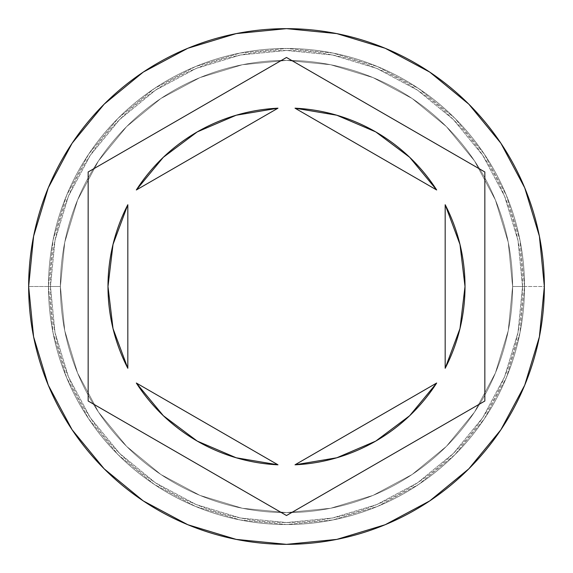 <?xml version="1.0" encoding="UTF-8"?>
<svg xmlns="http://www.w3.org/2000/svg" width="573" height="573" viewBox="0 0 573 573"><rect width="100%" height="100%" fill="white"/><g stroke="black" fill="none" stroke-linecap="round" stroke-linejoin="round"><path stroke-width="0.43" stroke-dasharray="2.87 2.15" d="M512.613 286.5A226.113 226.113 0 0 0 286.5 60.387A226.113 226.113 0 0 0 60.387 286.5A226.113 226.113 0 0 1 286.5 60.387A226.113 226.113 0 0 1 512.613 286.5L508.272 330.614L495.401 373.03L474.508 412.123L446.388 446.388L412.123 474.508L373.03 495.401L330.614 508.272L286.5 512.613L242.386 508.272L199.97 495.401L160.877 474.508L126.612 446.388L98.492 412.123L77.599 373.03L64.728 330.614L60.387 286.5L64.728 242.386L77.599 199.97L98.492 160.877L126.612 126.612L160.877 98.492L199.97 77.599L242.386 64.728L286.5 60.387L330.614 64.728L373.03 77.599L412.123 98.492L446.388 126.612L474.508 160.877L495.401 199.97L508.272 242.386L512.613 286.5L508.272 242.386L495.401 199.97L474.508 160.877L446.388 126.612L412.123 98.492L373.03 77.599L330.614 64.728L286.5 60.387L242.386 64.728L199.97 77.599L160.877 98.492L126.612 126.612L98.492 160.877L77.599 199.97L64.728 242.386L60.387 286.5L64.728 330.614L77.599 373.03L98.492 412.123L126.612 446.388L160.877 474.508L199.97 495.401L242.386 508.272L286.5 512.613L330.614 508.272L373.03 495.401L412.123 474.508L446.388 446.388L474.508 412.123L495.401 373.03L508.272 330.614L512.613 286.5A226.113 226.113 0 0 1 286.5 512.613A226.113 226.113 0 0 1 60.387 286.5A226.113 226.113 0 0 0 286.5 512.613A226.113 226.113 0 0 0 512.613 286.5A226.113 226.113 0 0 0 286.5 60.387A226.113 226.113 0 0 0 60.387 286.5A226.113 226.113 0 0 1 286.5 60.387A226.113 226.113 0 0 1 512.613 286.5L508.272 330.614L495.401 373.03L474.508 412.123L446.388 446.388L412.123 474.508L373.03 495.401L330.614 508.272L286.5 512.613L242.386 508.272L199.97 495.401L160.877 474.508L126.612 446.388L98.492 412.123L77.599 373.03L64.728 330.614L60.387 286.5L64.728 242.386L77.599 199.97L98.492 160.877L126.612 126.612L160.877 98.492L199.97 77.599L242.386 64.728L286.5 60.387L330.614 64.728L373.03 77.599L412.123 98.492L446.388 126.612L474.508 160.877L495.401 199.97L508.272 242.386L512.613 286.5L508.272 242.386L495.401 199.97L474.508 160.877L446.388 126.612L412.123 98.492L373.03 77.599L330.614 64.728L286.5 60.387L242.386 64.728L199.97 77.599L160.877 98.492L126.612 126.612L98.492 160.877L77.599 199.97L64.728 242.386L60.387 286.5L64.728 330.614L77.599 373.03L98.492 412.123L126.612 446.388L160.877 474.508L199.97 495.401L242.386 508.272L286.5 512.613L330.614 508.272L373.03 495.401L412.123 474.508L446.388 446.388L474.508 412.123L495.401 373.03L508.272 330.614L512.613 286.5A226.113 226.113 0 0 1 286.5 512.613A226.113 226.113 0 0 1 60.387 286.5A226.113 226.113 0 0 0 286.5 512.613A226.113 226.113 0 0 0 512.613 286.5A226.113 226.113 0 0 1 286.5 512.613A226.113 226.113 0 0 1 60.387 286.5A226.113 226.113 0 0 1 286.5 60.387A226.113 226.113 0 0 1 512.613 286.5A226.113 226.113 0 0 0 286.5 60.387A226.113 226.113 0 0 0 60.387 286.5L48.483 286.5A238.017 238.017 0 0 1 286.5 48.483A238.017 238.017 0 0 1 524.517 286.5A238.017 238.017 0 0 0 286.5 48.483A238.017 238.017 0 0 0 48.483 286.5A238.017 238.017 0 0 1 286.5 48.483A238.017 238.017 0 0 1 524.517 286.5A238.017 238.017 0 0 0 286.5 48.483A238.017 238.017 0 0 0 48.483 286.5A238.017 238.017 0 0 0 286.5 524.517A238.017 238.017 0 0 0 524.517 286.5A238.017 238.017 0 0 1 286.5 524.517A238.017 238.017 0 0 1 48.483 286.5A238.017 238.017 0 0 0 286.5 524.517A238.017 238.017 0 0 0 524.517 286.5A238.017 238.017 0 0 1 286.5 524.517A238.017 238.017 0 0 1 48.483 286.5A238.017 238.017 0 0 1 286.5 48.483A238.017 238.017 0 0 1 524.517 286.5A238.017 238.017 0 0 0 286.5 48.483A238.017 238.017 0 0 0 48.483 286.5A238.017 238.017 0 0 1 286.5 48.483A238.017 238.017 0 0 1 524.517 286.5A238.017 238.017 0 0 0 286.5 48.483A238.017 238.017 0 0 0 48.483 286.5A238.017 238.017 0 0 0 286.5 524.517A238.017 238.017 0 0 0 524.517 286.5A238.017 238.017 0 0 1 286.5 524.517A238.017 238.017 0 0 1 48.483 286.5A238.017 238.017 0 0 0 286.5 524.517A238.017 238.017 0 0 0 524.517 286.5A238.017 238.017 0 0 1 286.5 524.517A238.017 238.017 0 0 1 48.483 286.5A238.017 238.017 0 0 1 286.5 48.483A238.017 238.017 0 0 1 524.517 286.5L512.613 286.5L524.517 286.5A238.017 238.017 0 0 0 286.5 48.483A238.017 238.017 0 0 0 48.483 286.5L60.387 286.5A226.113 226.113 0 0 1 286.5 60.387A226.113 226.113 0 0 1 512.613 286.5L524.517 286.5A238.017 238.017 0 0 0 286.5 48.483A238.017 238.017 0 0 0 48.483 286.5L60.387 286.5A226.113 226.113 0 0 1 286.5 60.387A226.113 226.113 0 0 1 512.613 286.5A226.113 226.113 0 0 0 286.5 60.387A226.113 226.113 0 0 0 60.387 286.5A226.113 226.113 0 0 1 286.5 60.387A226.113 226.113 0 0 1 512.613 286.5A226.113 226.113 0 0 0 286.5 60.387A226.113 226.113 0 0 0 60.387 286.5A226.113 226.113 0 0 1 286.5 60.387A226.113 226.113 0 0 1 512.613 286.5A226.113 226.113 0 0 0 286.5 60.387A226.113 226.113 0 0 0 60.387 286.5A226.113 226.113 0 0 0 286.5 512.613A226.113 226.113 0 0 0 512.613 286.5L508.272 330.614L495.401 373.03L474.508 412.123L446.388 446.388L412.123 474.508L373.03 495.401L330.614 508.272L286.5 512.613L242.386 508.272L199.97 495.401L160.877 474.508L126.612 446.388L98.492 412.123L77.599 373.03L64.728 330.614L60.387 286.5L64.728 242.386L77.599 199.97L98.492 160.877L126.612 126.612L160.877 98.492L199.97 77.599L242.386 64.728L286.5 60.387L330.614 64.728L373.03 77.599L412.123 98.492L446.388 126.612L474.508 160.877L495.401 199.97L508.272 242.386L512.613 286.5L508.272 330.614L495.401 373.03L474.508 412.123L446.388 446.388L412.123 474.508L373.03 495.401L330.614 508.272L286.5 512.613L242.386 508.272L199.97 495.401L160.877 474.508L126.612 446.388L98.492 412.123L77.599 373.03L64.728 330.614L60.387 286.5L64.728 242.386L77.599 199.97L98.492 160.877L126.612 126.612L160.877 98.492L199.97 77.599L242.386 64.728L286.5 60.387L330.614 64.728L373.03 77.599L412.123 98.492L446.388 126.612L474.508 160.877L495.401 199.97L508.272 242.386L512.613 286.5A226.113 226.113 0 0 1 286.5 512.613A226.113 226.113 0 0 1 60.387 286.5A226.113 226.113 0 0 0 286.5 512.613A226.113 226.113 0 0 0 512.613 286.5L508.272 330.614L495.401 373.03L474.508 412.123L446.388 446.388L412.123 474.508L373.03 495.401L330.614 508.272L286.5 512.613L242.386 508.272L199.97 495.401L160.877 474.508L126.612 446.388L98.492 412.123L77.599 373.03L64.728 330.614L60.387 286.5L64.728 242.386L77.599 199.97L98.492 160.877L126.612 126.612L160.877 98.492L199.97 77.599L242.386 64.728L286.5 60.387L330.614 64.728L373.03 77.599L412.123 98.492L446.388 126.612L474.508 160.877L495.401 199.97L508.272 242.386L512.613 286.5A226.113 226.113 0 0 1 286.5 512.613A226.113 226.113 0 0 1 60.387 286.5A226.113 226.113 0 0 0 286.5 512.613A226.113 226.113 0 0 0 512.613 286.5A226.113 226.113 0 0 1 286.5 512.613A226.113 226.113 0 0 1 60.387 286.5L28.65 286.5A257.85 257.85 0 0 1 286.5 28.65A257.85 257.85 0 0 1 544.35 286.5L524.517 286.5A238.017 238.017 0 0 0 286.5 48.483A238.017 238.017 0 0 0 48.483 286.5A238.017 238.017 0 0 1 286.5 48.483A238.017 238.017 0 0 1 524.517 286.5A238.017 238.017 0 0 0 286.5 48.483A238.017 238.017 0 0 0 48.483 286.5A238.017 238.017 0 0 1 286.5 48.483A238.017 238.017 0 0 1 524.517 286.5A238.017 238.017 0 0 0 286.5 48.483A238.017 238.017 0 0 0 48.483 286.5A238.017 238.017 0 0 1 286.5 48.483A238.017 238.017 0 0 1 524.517 286.5A238.017 238.017 0 0 0 286.5 48.483A238.017 238.017 0 0 0 48.483 286.5A238.017 238.017 0 0 1 286.5 48.483A238.017 238.017 0 0 1 524.517 286.5A238.017 238.017 0 0 0 286.5 48.483A238.017 238.017 0 0 0 48.483 286.5A238.017 238.017 0 0 0 286.5 524.517A238.017 238.017 0 0 0 524.517 286.5A238.017 238.017 0 0 1 286.5 524.517A238.017 238.017 0 0 1 48.483 286.5L53.06 332.934L66.604 377.586L88.6 418.734L118.196 454.804L154.266 484.4L195.414 506.396L240.066 519.94L286.5 524.517L332.934 519.94L377.586 506.396L418.734 484.4L454.804 454.804L484.4 418.734L506.396 377.586L519.94 332.934L524.517 286.5L519.94 240.066L506.396 195.414L484.4 154.266L454.804 118.196L418.734 88.6L377.586 66.604L332.934 53.06L286.5 48.483L240.066 53.06L195.414 66.604L154.266 88.6L118.196 118.196L88.6 154.266L66.604 195.414L53.06 240.066L48.483 286.5L53.06 240.066L66.604 195.414L88.6 154.266L118.196 118.196L154.266 88.6L195.414 66.604L240.066 53.06L286.5 48.483L332.934 53.06L377.586 66.604L418.734 88.6L454.804 118.196L484.4 154.266L506.396 195.414L519.94 240.066L524.517 286.5L519.94 332.934L506.396 377.586L484.4 418.734L454.804 454.804L418.734 484.4L377.586 506.396L332.934 519.94L286.5 524.517L240.066 519.94L195.414 506.396L154.266 484.4L118.196 454.804L88.6 418.734L66.604 377.586L53.06 332.934L48.483 286.5A238.017 238.017 0 0 0 286.5 524.517A238.017 238.017 0 0 0 524.517 286.5A238.017 238.017 0 0 1 286.5 524.517A238.017 238.017 0 0 1 48.483 286.5L53.06 332.934L66.604 377.586L88.6 418.734L118.196 454.804L154.266 484.4L195.414 506.396L240.066 519.94L286.5 524.517L332.934 519.94L377.586 506.396L418.734 484.4L454.804 454.804L484.4 418.734L506.396 377.586L519.94 332.934L524.517 286.5L519.94 240.066L506.396 195.414L484.4 154.266L454.804 118.196L418.734 88.6L377.586 66.604L332.934 53.06L286.5 48.483L240.066 53.06L195.414 66.604L154.266 88.6L118.196 118.196L88.6 154.266L66.604 195.414L53.06 240.066L48.483 286.5A238.017 238.017 0 0 0 286.5 524.517A238.017 238.017 0 0 0 524.517 286.5A238.017 238.017 0 0 1 286.5 524.517A238.017 238.017 0 0 1 48.483 286.5L53.06 332.934L66.604 377.586L88.6 418.734L118.196 454.804L154.266 484.4L195.414 506.396L240.066 519.94L286.5 524.517L332.934 519.94L377.586 506.396L418.734 484.4L454.804 454.804L484.4 418.734L506.396 377.586L519.94 332.934L524.517 286.5L519.94 240.066L506.396 195.414L484.4 154.266L454.804 118.196L418.734 88.6L377.586 66.604L332.934 53.06L286.5 48.483L240.066 53.06L195.414 66.604L154.266 88.6L118.196 118.196L88.6 154.266L66.604 195.414L53.06 240.066L48.483 286.5A238.017 238.017 0 0 0 286.5 524.517A238.017 238.017 0 0 0 524.517 286.5A238.017 238.017 0 0 1 286.5 524.517A238.017 238.017 0 0 1 48.483 286.5A238.017 238.017 0 0 0 286.5 524.517A238.017 238.017 0 0 0 524.517 286.5L544.35 286.5A257.85 257.85 0 0 0 286.5 28.65A257.85 257.85 0 0 0 28.65 286.5A257.85 257.85 0 0 0 286.5 544.35A257.85 257.85 0 0 0 544.35 286.5A257.85 257.85 0 0 1 286.5 544.35A257.85 257.85 0 0 1 28.65 286.5L48.483 286.5A238.017 238.017 0 0 0 286.5 524.517A238.017 238.017 0 0 0 524.517 286.5L512.613 286.5A226.113 226.113 0 0 1 286.5 512.613A226.113 226.113 0 0 1 60.387 286.5L48.483 286.5A238.017 238.017 0 0 0 286.5 524.517A238.017 238.017 0 0 0 524.517 286.5L512.613 286.5L524.517 286.5A238.017 238.017 0 0 1 286.5 524.517A238.017 238.017 0 0 1 48.483 286.5L60.387 286.5A226.113 226.113 0 0 0 286.5 512.613A226.113 226.113 0 0 0 512.613 286.5M522.533 286.5A236.033 236.033 0 0 0 286.5 50.467A236.033 236.033 0 0 0 50.467 286.5A236.033 236.033 0 0 0 286.5 522.533A236.033 236.033 0 0 0 522.533 286.5A236.033 236.033 0 0 1 286.5 522.533A236.033 236.033 0 0 1 50.467 286.5A236.033 236.033 0 0 1 286.5 50.467A236.033 236.033 0 0 1 522.533 286.5L517.999 332.548L504.562 376.826L482.753 417.631L453.401 453.401L417.631 482.753L376.826 504.562L332.548 517.999L286.5 522.533L240.452 517.999L196.174 504.562L155.369 482.753L119.599 453.401L90.248 417.631L68.438 376.826L55.001 332.548L50.467 286.5L55.001 240.452L68.438 196.174L90.248 155.369L119.599 119.599L155.369 90.248L196.174 68.438L240.452 55.001L286.5 50.467L332.548 55.001L376.826 68.438L417.631 90.248L453.401 119.599L482.753 155.369L504.562 196.174L517.999 240.452L522.533 286.5L517.999 240.452L504.562 196.174L482.753 155.369L453.401 119.599L417.631 90.248L376.826 68.438L332.548 55.001L286.5 50.467L240.452 55.001L196.174 68.438L155.369 90.248L119.599 119.599L90.248 155.369L68.438 196.174L55.001 240.452L50.467 286.5L55.001 332.548L68.438 376.826L90.248 417.631L119.599 453.401L155.369 482.753L196.174 504.562L240.452 517.999L286.5 522.533L332.548 517.999L376.826 504.562L417.631 482.753L453.401 453.401L482.753 417.631L504.562 376.826L517.999 332.548L522.533 286.5M107.989 286.5A178.511 178.511 0 0 0 127.822 368.281L113.017 328.573L107.989 286.5L113.017 244.427L127.822 204.719A178.511 178.511 0 0 0 107.989 286.5M436.662 189.971L295.016 108.19L436.662 189.971A178.511 178.511 0 0 0 295.016 108.19L336.802 115.223L375.759 131.905M445.178 368.281A178.511 178.511 0 0 0 445.178 204.719L459.983 244.427L465.011 286.5L459.983 328.573L445.178 368.281L445.178 204.719L445.178 368.281M375.759 441.095L336.802 457.777L295.016 464.81A178.511 178.511 0 0 0 436.662 383.029L295.016 464.81L436.662 383.029M136.338 383.029L277.984 464.81L136.338 383.029A178.511 178.511 0 0 0 277.984 464.81L236.198 457.777L197.241 441.095M484.844 171.986L286.5 57.472L88.156 171.986L88.156 401.014L286.5 515.528L484.844 401.014L484.844 171.986L286.5 57.472L88.156 171.986L88.156 401.014L286.5 515.528L484.844 401.014L484.844 171.986M127.822 204.719L127.822 368.281L127.822 204.719M197.241 131.905L236.198 115.223L277.984 108.19L136.338 189.971A178.511 178.511 0 0 1 277.984 108.19L136.338 189.971"/><path stroke-width="0.86" d="M28.65 286.5A257.85 257.85 0 0 1 286.5 28.65A257.85 257.85 0 0 1 544.35 286.5L539.394 236.198L524.725 187.822L500.895 143.243L468.829 104.171L429.757 72.105L385.178 48.275L336.802 33.606L286.5 28.65L236.198 33.606L187.822 48.275L143.243 72.105L104.171 104.171L72.105 143.243L48.275 187.822L33.606 236.198L28.65 286.5L33.606 336.802L48.275 385.178L72.105 429.757L104.171 468.829L143.243 500.895L187.822 524.725L236.198 539.394L286.5 544.35L336.802 539.394L385.178 524.725L429.757 500.895L468.829 468.829L500.895 429.757L524.725 385.178L539.394 336.802L544.35 286.5A257.85 257.85 0 0 1 286.5 544.35A257.85 257.85 0 0 1 28.65 286.5M127.822 368.281A178.511 178.511 0 0 1 127.822 204.719L113.017 244.427L107.989 286.5L113.017 328.573L127.822 368.281L127.822 204.719L127.822 368.281M436.662 189.971L295.016 108.19A178.511 178.511 0 0 1 436.662 189.971L409.681 157.296L375.759 131.905L336.802 115.223L295.016 108.19L436.662 189.971L409.681 157.296L375.759 131.905M445.178 204.719A178.511 178.511 0 0 1 445.178 368.281L459.983 328.573L465.011 286.5L459.983 244.427L445.178 204.719L445.178 368.281L445.178 204.719M436.662 383.029A178.511 178.511 0 0 1 295.016 464.81L336.802 457.777L375.759 441.095L409.681 415.704L436.662 383.029L295.016 464.81L436.662 383.029L409.681 415.704L375.759 441.095M136.338 383.029L277.984 464.81A178.511 178.511 0 0 1 136.338 383.029L163.319 415.704L197.241 441.095L236.198 457.777L277.984 464.81L136.338 383.029L163.319 415.704L197.241 441.095M286.5 57.472L484.844 171.986L484.844 401.014L286.5 515.528L88.156 401.014L88.156 171.986L286.5 57.472L484.844 171.986L484.844 401.014L286.5 515.528L88.156 401.014L88.156 171.986L286.5 57.472M136.338 189.971L277.984 108.19L136.338 189.971L163.319 157.296L197.241 131.905L163.319 157.296L136.338 189.971A178.511 178.511 0 0 1 277.984 108.19L236.198 115.223L197.241 131.905"/></g></svg>
